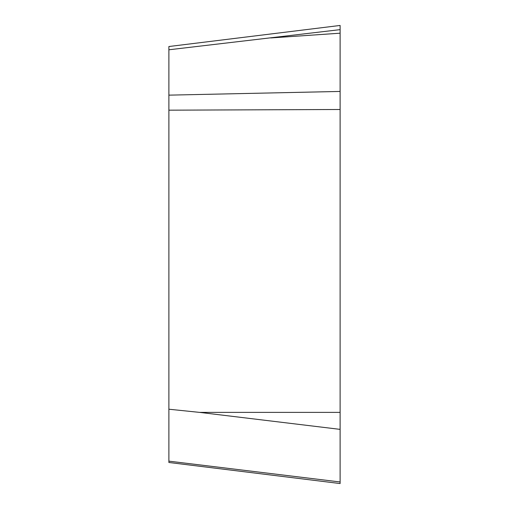 <?xml version="1.0" encoding="UTF-8"?>
<svg xmlns="http://www.w3.org/2000/svg" width="509" height="509" viewBox="0 0 509 509"><rect width="100%" height="100%" fill="white"/><g stroke="black" fill="none" stroke-linecap="round" stroke-linejoin="round"><path stroke-width="0.76" d="M340.114 483.55L168.886 462.477L168.886 461.148L340.114 481.972L340.114 25.45L168.886 46.523L168.886 49.787L340.114 29.637L340.114 25.45L340.114 483.55M168.886 49.787L168.886 95.145L340.114 91.442M270.775 37.94L340.114 33.193M168.886 95.145L168.886 110.173L340.114 109.492M168.886 110.173L168.886 409.217L199.604 412.385L340.114 412.385L340.114 429.373L199.604 412.385M168.886 409.217L168.886 461.148"/></g></svg>
